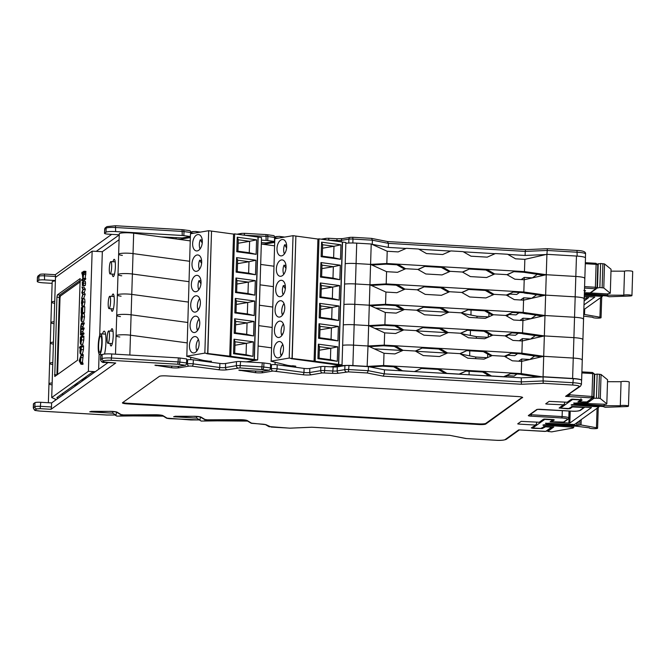 <?xml version="1.0" encoding="UTF-8"?>
<svg xmlns="http://www.w3.org/2000/svg" width="666" height="666" viewBox="0 0 666 666"><rect width="100%" height="100%" fill="white"/><g stroke="black" fill="none" stroke-linecap="round" stroke-linejoin="round"><path stroke-width="1" d="M274.683 242.424L265.684 243.939A4.079 0.591 1.8 0 1 261.613 244.047A4.079 0.591 1.8 0 1 261.322 244.031L274.575 245.829M190.326 237.571L181.785 239.011A4.079 0.591 1.8 0 1 177.714 239.119A4.079 0.591 1.8 0 1 176.865 239.052M545.92 254.545L525.116 255.453L525.241 251.407L547.044 250.449L577.28 252.231A10.19 1.474 1.8 0 1 585.531 253.937L585.414 257.734M371.678 244.206L388.295 247.411L406.027 248.451M418.839 249.209L450.557 251.074M463.37 251.823L495.088 253.688M507.9 254.437L525.116 255.453M261.438 240.135L266.134 240.409A4.104 0.591 1.8 0 1 267.757 240.559L274.434 241.467L266.017 242.882L261.355 242.607M161.03 236.905L182.151 237.945L190.351 236.563M190.359 236.513L183.858 235.631L183.991 231.585L190.667 232.484A2.065 1.19 -82.3 0 0 189.735 230.644A2.065 1.19 -82.3 0 0 189.519 230.652M119.247 234.807L108.508 234.174A4.92 0.708 1.8 0 1 104.52 233.35A4.92 0.708 1.8 0 1 104.612 233.217L106.027 232.209A8.192 1.182 1.8 0 1 115.626 231.568L182.234 235.481A4.104 0.591 1.8 0 1 183.858 235.631M96.22 251.373L119.239 234.898M52.123 283.35L43.906 282.867A8.192 1.182 -178.2 0 1 37.271 281.502A8.192 1.182 -178.2 0 1 37.421 281.285L38.836 280.269A4.92 0.708 -178.2 0 1 44.605 279.887L55.386 280.519M55.295 274.7L111.68 234.357M55.27 274.717L55.594 276.473L44.73 275.841A4.92 0.708 -178.2 0 0 38.969 276.224L37.554 277.239A8.192 1.182 -178.2 0 0 37.404 277.456L38.378 275.674A2.065 2.006 54.4 0 0 37.554 277.239L37.421 281.285M55.569 277.322L55.594 276.473M190.626 233.749L190.667 232.484M274.434 241.467L274.567 237.421A2.065 1.19 -82.3 0 0 273.626 235.581A2.065 1.19 -82.3 0 0 273.418 235.581M372.261 244.239L372.394 240.193L388.42 243.365L525.241 251.407L525.566 249.658L547.36 248.709L577.014 250.449L577.164 256.102M388.295 247.411L388.42 243.365L387.396 241.567M584.631 278.613A11.139 1.607 -178.2 0 0 584.84 278.321L585.481 257.917A11.139 1.607 -178.2 0 0 576.465 256.052L546.911 254.32L547.369 248.709M525.566 249.658L387.629 241.558L371.52 238.378L372.394 240.193L352.972 239.052L352.847 243.007M583.707 314.335L599.933 317.207A4.121 0.599 1.8 0 1 601.065 317.657A4.121 0.599 1.8 0 1 596.927 318.123A4.121 0.599 1.8 0 1 592.823 317.399A4.121 0.599 1.8 0 1 592.898 317.291L583.649 316.134M584.681 309.074L584.515 314.402M610.988 271.145L624.533 271.17A4.121 0.599 1.8 0 1 629.362 270.854A4.121 0.599 1.8 0 1 632.7 271.545L631.942 295.571A4.121 0.599 1.8 0 1 629.528 296.037L609.19 296.745L606.526 295.945L584.332 294.397M584.357 293.54L607.625 295.163L623.776 295.205A4.121 0.599 1.8 0 1 628.604 294.88A4.121 0.599 1.8 0 1 631.942 295.571M597.652 264.094L600.632 263.52L604.528 263.944L611.047 269.231L610.289 293.256L607.167 293.922L590.259 292.932M583.999 304.861L594.805 297.119L584.265 296.403M584.307 295.246L602.364 296.412L583.849 309.665M596.961 288.07L599.875 287.546L603.779 287.97L610.289 293.256M624.533 271.17L623.776 295.205M607.667 293.947L607.625 295.163M122.377 255.394A9.074 1.307 1.8 0 1 118.64 254.212A9.074 1.307 1.8 0 1 129.429 253.263A9.074 1.307 -178.2 0 0 118.64 254.212L119.281 233.808A9.074 1.307 -178.2 0 1 130.07 232.859A9.074 1.307 -178.2 0 1 133.675 233.2L133.034 253.596A9.074 1.307 -178.2 0 0 129.429 253.263A9.074 1.307 1.8 0 1 133.034 253.596L132.392 274.001A9.074 1.307 -178.2 0 0 128.788 273.659A9.074 1.307 -178.2 0 0 117.999 274.608A9.074 1.307 1.8 0 1 128.788 273.659A9.074 1.307 1.8 0 1 132.392 274.001L188.936 281.668L132.392 274.001L131.751 294.397L188.295 302.064L131.751 294.397A9.074 1.307 -178.2 0 0 128.147 294.064A9.074 1.307 1.8 0 1 131.751 294.397L131.11 314.802L187.654 322.469L131.11 314.802A9.074 1.307 -178.2 0 0 127.506 314.469A9.074 1.307 1.8 0 1 131.11 314.802L130.469 335.206L187.013 342.873L130.469 335.206A9.074 1.307 -178.2 0 0 126.865 334.865A9.074 1.307 1.8 0 1 130.469 335.206L129.845 355.028M121.095 296.195A9.074 1.307 1.8 0 1 117.358 295.013A9.074 1.307 1.8 0 1 128.147 294.064A9.074 1.307 -178.2 0 0 117.358 295.013L116.716 315.418A9.074 1.307 1.8 0 1 127.506 314.469A9.074 1.307 -178.2 0 0 116.716 315.418L116.067 335.814A9.074 1.307 1.8 0 1 126.865 334.865A9.074 1.307 -178.2 0 0 116.067 335.814L115.493 354.187M55.378 280.919A9.074 1.307 1.8 0 0 52.173 281.818L51.532 302.214A9.074 1.307 1.8 0 1 54.737 301.323A9.074 1.307 -178.2 0 0 51.532 302.214L50.891 322.619A9.074 1.307 1.8 0 1 54.096 321.72A9.074 1.307 -178.2 0 0 50.891 322.619A9.074 1.307 -178.2 0 0 54.029 323.709M50.891 322.619L50.25 343.023A9.074 1.307 1.8 0 1 53.447 342.124A9.074 1.307 -178.2 0 0 50.25 343.023A9.074 1.307 -178.2 0 0 53.388 344.114M531.135 338.594L535.331 335.589L531.135 338.594M541.316 315.942L541.3 316.358M535.972 315.185L531.085 318.681L535.972 315.185M506.16 336.513L508.466 334.865L506.16 336.513M505.519 356.918L507.825 355.269L505.519 356.918M505.894 315.592L513.877 311.846L385.547 304.312L385.93 292.066L396.861 292.715L405.086 289.111L417.232 289.818L425.199 294.38L441.392 295.329L449.617 291.725L461.763 292.441L469.73 296.994L485.922 297.943L494.147 294.339L506.293 295.055L514.26 299.608L523.568 300.158L523.185 312.396L513.877 311.846L505.677 315.468M493.406 314.785L485.539 310.181L484.632 310.831L492.407 315.226M461.363 312.978L469.347 309.232L461.147 312.853M448.876 312.171L441.009 307.567L440.101 308.216L447.877 312.604M583.349 319.414A11.139 1.607 -178.2 0 0 583.558 319.122A11.139 1.607 -178.2 0 0 574.542 317.257L544.988 315.517L543.065 376.723L572.61 378.463A11.139 1.607 -178.2 0 1 581.634 380.319A11.139 1.607 -178.2 0 1 581.551 380.502M445.945 353.047L415.742 351.273M401.415 350.433L374.242 348.834M460.514 354.029L475.732 357.043L475.682 358.658M487.262 357.717L475.732 357.043M519.946 320.379L522.985 318.206L531.085 318.681M583.99 299.009A11.139 1.607 -178.2 0 0 584.199 298.718A11.139 1.607 -178.2 0 0 575.183 296.853L545.629 295.121L544.988 315.517L522.927 320.554L522.544 332.8L384.906 324.708L385.289 312.471L396.22 313.112L404.445 309.507L416.591 310.223L424.558 314.777L440.75 315.726L448.976 312.121L461.122 312.837L469.089 317.391L485.281 318.348L493.506 314.743L505.652 315.451L513.619 320.013L522.927 320.554M518.256 333.25L515.417 335.273L507.9 334.832M469.672 355.835L469.78 350.832M522.993 320.546L522.985 318.206M385.93 292.066L369.938 284.798L369.297 305.195L354.803 304.345A12.379 1.79 -178.2 0 0 343.922 304.47A12.379 1.79 1.8 0 1 354.803 304.345L369.297 305.195L385.547 304.312L384.648 304.953L395.571 305.602L403.346 309.99M259.39 305.228L272.652 307.026L259.39 305.228M344.563 284.074A12.379 1.79 1.8 0 1 355.444 283.949L369.938 284.798L355.444 283.949A12.379 1.79 -178.2 0 0 344.563 284.074M260.031 284.832L273.293 286.63L260.031 284.832M523.026 333.824L526.456 334.332M584.84 278.321A11.139 1.607 -178.2 0 0 575.824 276.457A11.139 1.607 -178.2 0 1 584.84 278.321L584.199 298.718A11.139 1.607 -178.2 0 0 575.183 296.853L545.629 295.121L523.568 300.158M512.97 312.496L522.286 313.045L523.185 312.396L544.988 315.517L574.542 317.257L573.901 337.654L544.347 335.922L522.286 340.959L521.903 353.196L384.265 345.113L384.648 332.875L395.579 333.516L403.804 329.911L415.95 330.619L423.917 335.181L440.109 336.13L448.335 332.525L460.481 333.241L468.448 337.795L484.64 338.744L492.865 335.14L505.011 335.855L512.978 340.409L522.286 340.959M416.833 310.356L424.816 306.618L416.616 310.231M404.345 309.557L396.478 304.953L395.571 305.602M522.286 313.045L542.44 316.1M468.439 309.881L484.632 310.831M423.909 307.267L440.101 308.216M370.729 305.852L384.648 304.953M120.454 316.6A9.074 1.307 1.8 0 1 116.716 315.418M50.25 343.023L49.609 363.42A9.074 1.307 1.8 0 1 52.805 362.529A9.074 1.307 -178.2 0 0 49.609 363.42A9.074 1.307 -178.2 0 0 52.747 364.518M530.494 358.991L534.69 355.994L530.494 358.991M540.675 336.347L540.659 336.763M530.444 339.094L522.344 338.611L519.305 340.784M505.427 376.923L507.184 375.666L505.427 376.923M505.244 335.989L513.236 332.251L505.036 335.872M492.757 335.189L484.898 330.586L483.991 331.235L491.766 335.622M460.722 333.375L468.706 329.637L460.506 333.25M448.235 332.575L440.368 327.972L439.46 328.613L447.236 333.008M582.708 339.81A11.139 1.607 -178.2 0 0 582.917 339.518A11.139 1.607 -178.2 0 0 573.901 337.654L544.347 335.922L522.544 332.8L521.644 333.441L523.243 333.882L541.799 336.505M584.199 298.718L583.558 319.122A11.139 1.607 -178.2 0 0 574.542 317.257L575.824 276.457L546.27 274.717L545.629 295.121L523.826 291.999L386.188 283.907L386.571 271.67L397.502 272.311L405.727 268.706L417.873 269.422L425.84 273.976L442.033 274.925L450.258 271.32L462.404 272.036L470.371 276.59L486.563 277.547L494.788 273.942L506.934 274.65L514.901 279.212L524.209 279.753L523.826 291.999L522.927 292.64L543.081 295.704M517.615 353.646L514.776 355.677L507.259 355.236M469.055 374.791L469.139 371.237M522.352 340.942L522.344 338.611M385.289 312.471L369.297 305.195L368.656 325.599L354.162 324.75A12.379 1.79 -178.2 0 0 343.281 324.875A12.379 1.79 1.8 0 1 354.162 324.75L368.656 325.599L384.906 324.708L383.999 325.358L394.93 325.999L402.705 330.394M258.749 325.632L272.011 327.431L258.749 325.632M522.385 354.22L525.815 354.737M416.192 330.761L424.175 327.014L415.975 330.636M403.704 329.953L395.837 325.349L394.93 325.999M512.329 332.9L521.644 333.441M467.798 330.278L483.991 331.235M423.268 327.664L439.46 328.613M370.088 326.248L383.999 325.358M119.813 336.996A9.074 1.307 1.8 0 1 116.067 335.814M77.031 383.366L77.015 384.007L76.34 383.866L77.173 383.266A2.889 0.416 -178.2 0 0 77.231 383.191A2.889 0.416 -178.2 0 0 77.156 383.092M49.609 363.42L48.968 383.824A9.074 1.307 1.8 0 1 52.164 382.925A9.074 1.307 -178.2 0 0 48.968 383.824A9.074 1.307 -178.2 0 0 52.106 384.915M532.7 377.356L534.049 376.39L532.7 377.356M540.034 356.743L540.018 357.159M529.803 359.498L521.703 359.007L518.664 361.18M504.603 356.393L512.595 352.655L504.395 356.268M492.116 355.586L484.257 350.99L483.35 351.631L491.125 356.027M460.081 353.779L468.065 350.033L459.865 353.654M447.594 352.972L439.727 348.368L438.819 349.017L446.595 353.413M77.015 384.007L77.989 384.066M82.309 379.412L85.123 377.963A2.889 0.416 1.8 0 1 86.88 377.705M582.067 360.214A11.139 1.607 -178.2 0 0 582.275 359.923A11.139 1.607 -178.2 0 0 573.26 358.058L543.706 356.318L521.644 361.363L521.262 373.601L383.624 365.509L384.007 353.271L394.938 353.912L403.163 350.308L415.309 351.024L423.276 355.577L439.468 356.535L447.694 352.93L459.84 353.638L467.807 358.2L483.999 359.149L492.224 355.544L504.37 356.26L512.337 360.814L521.644 361.363M583.558 319.122L582.917 339.518A11.139 1.607 -178.2 0 0 573.901 337.654L573.26 358.058L543.706 356.318L521.903 353.196L521.003 353.846L522.602 354.279L541.158 356.901M516.974 374.051L514.135 376.074L506.618 375.632M521.711 361.347L521.703 359.007M384.648 332.875L368.656 325.599L368.015 345.995L353.521 345.146A12.379 1.79 -178.2 0 0 342.64 345.271A12.379 1.79 1.8 0 1 353.521 345.146L368.015 345.995L384.265 345.113L383.358 345.762L394.289 346.403L402.064 350.791M258.108 346.029L271.37 347.827L258.108 346.029M521.744 374.625L525.174 375.141M415.551 351.157L423.534 347.419L415.334 351.04M403.063 350.358L395.196 345.754L394.289 346.403M511.688 353.296L521.003 353.846M467.157 350.682L483.35 351.631M422.627 348.068L438.819 349.017M369.447 346.653L383.358 345.762M503.871 376.831L511.954 373.052L503.646 376.715L491.5 375.999L483.616 371.387L482.708 372.036L489.735 376.007M459.34 374.217L467.424 370.438L459.115 374.101L446.969 373.385L439.085 368.773L438.178 369.422L445.204 373.385M74.958 384.673L77.164 384.657M542.79 376.914L521.262 373.601L520.362 374.25L521.961 374.683L538.961 377.081M582.917 339.518L582.275 359.923A11.139 1.607 -178.2 0 0 573.26 358.058L572.61 378.463M386.571 271.67L370.579 264.394L356.085 263.545A12.379 1.79 -178.2 0 0 345.204 263.669A12.379 1.79 1.8 0 1 356.085 263.545L352.88 365.551L367.374 366.4L383.624 365.509L382.717 366.158L393.648 366.8L400.674 370.771M352.88 365.551A12.379 1.79 -178.2 0 0 340.517 365.875L333.783 367.008M287.57 366.175L292.84 365.784L295.796 366.183L292.874 366.891M203.338 361.188L211.447 361.222L208.649 361.913M367.132 366.566L368.015 345.995L384.007 353.271M275.05 364.593L275.125 362.287M203.729 360.473L203.704 361.13M190.767 357.326L190.692 359.64M199.658 359.498L199.625 360.689M288.078 365.434L288.062 366.092M284.016 364.46L283.974 365.684M414.452 371.578L402.439 370.771L394.555 366.158L393.648 366.8M414.81 371.603L422.893 367.823L414.585 371.486M511.047 373.701L520.362 374.25M466.516 371.087L482.708 372.036M421.986 368.465L438.178 369.422M370.13 366.983L382.717 366.158M384.449 369.821L368.415 366.641L349.001 365.501A4.104 0.591 1.8 0 0 344.921 365.609L337.271 366.874A4.104 0.591 1.8 0 1 333.191 366.974L324.95 366.491A4.104 0.591 1.8 0 0 320.846 366.6L309.823 368.456A4.104 0.591 1.8 0 1 305.727 368.564A4.104 0.591 1.8 0 1 304.096 368.415L277.206 364.768L277.081 368.814L303.971 372.46A4.104 0.591 -178.2 0 0 305.602 372.61A4.104 0.591 -178.2 0 0 309.698 372.51L320.721 370.646A4.104 0.591 1.8 0 1 324.817 370.546L333.058 371.029A4.104 0.591 -178.2 0 0 337.146 370.92L344.797 369.655A4.104 0.591 1.8 0 1 348.876 369.555L368.29 370.696L384.324 373.867L521.145 381.901L542.94 380.952L573.185 382.734A10.19 1.474 1.8 0 1 581.435 384.432L581.56 380.386A10.19 1.474 -178.2 0 0 573.309 378.679L572.727 385.048L543.181 383.316L543.065 376.906L521.27 377.855L521.386 384.265L383.166 376.148L384.324 373.867L384.449 369.821L521.27 377.855M270.463 367.915L270.587 363.869L263.911 362.962A4.104 0.591 1.8 0 0 262.287 362.812L240.584 361.538A4.104 0.591 1.8 0 0 236.488 361.646L225.608 363.478A4.104 0.591 1.8 0 1 221.503 363.586A4.104 0.591 1.8 0 1 219.88 363.436L219.755 367.482A4.104 0.591 -178.2 0 0 221.378 367.632A4.104 0.591 -178.2 0 0 225.474 367.524L236.355 365.692A4.104 0.591 1.8 0 1 240.459 365.584L262.154 366.858A4.104 0.591 1.8 0 1 263.786 367.016L270.463 367.915A2.065 1.19 97.7 0 1 269.189 370.163L261.979 371.378L238.803 370.138A2.065 2.006 54.4 0 0 239.485 370.055M571.811 399.259L567.191 402.247L549.142 401.365L545.695 403.837L546.669 404.071L564.027 404.828L559.881 407.792A1.24 1.207 54.4 0 1 559.124 408.017L564.535 403.887L564.61 402.089M33.575 403.688A8.192 1.182 -178.2 0 0 33.425 403.904L33.3 407.95A8.192 1.182 -178.2 0 1 33.45 407.742L33.575 403.688L34.99 402.68L34.865 406.726L33.45 407.742A2.065 2.006 -125.6 0 0 35.406 409.898L36.821 408.882L40.176 408.658L51.041 409.299L51.498 406.976L40.626 406.343A4.92 0.708 -178.2 0 0 34.865 406.726A2.065 2.006 -125.6 0 0 36.821 408.882M108.009 362.595L51.623 402.93L40.759 402.289A4.92 0.708 -178.2 0 0 34.99 402.68M185.29 365.234L177.805 364.252L111.197 360.339A6.127 0.882 -178.2 0 0 104.013 360.822L102.597 361.829A2.065 2.006 -125.6 0 1 100.641 359.673A4.92 0.708 1.8 0 0 100.549 359.798L100.674 355.752A4.92 0.708 1.8 0 1 100.766 355.627L100.641 359.673L102.056 358.658A8.192 1.182 1.8 0 1 111.655 358.017L178.255 361.929A4.104 0.591 1.8 0 1 179.887 362.079L186.563 362.987A2.065 1.19 97.7 0 1 185.29 365.234L178.113 366.442L154.903 365.209A2.065 2.006 54.4 0 0 155.611 365.118M99.584 354.445A10.315 1.898 -86.6 0 0 102.148 342.749A10.315 1.898 -86.6 0 0 100.799 333.857A10.315 1.898 -86.6 0 0 98.235 345.554A10.315 1.898 -86.6 0 0 99.584 354.445L102.198 354.595L100.766 355.627M104.013 360.822A2.065 2.006 -125.6 0 1 102.056 358.658L102.181 354.612A8.192 1.182 1.8 0 1 111.78 353.971L178.388 357.883A4.104 0.591 1.8 0 1 180.011 358.033L179.887 362.079A2.065 1.19 -82.3 0 1 178.613 364.327M186.563 362.987L186.688 358.941L180.011 358.033M219.88 363.436L193.331 359.831A4.104 0.591 1.8 0 0 187.612 359.79L186.663 359.948M277.206 364.768A4.104 0.591 1.8 0 0 271.478 364.727L270.554 364.876M543.065 376.906L573.309 378.679M102.597 361.829L115.726 363.02L51.041 409.299M116.359 412.029L116.317 413.245A2.065 0.508 -90.3 0 1 115.826 415.001A2.065 0.508 -90.3 0 1 115.751 414.976L112.787 413.17L89.743 411.821A2.065 2.006 54.4 0 0 90.892 411.53M200.25 416.958L200.216 418.173A2.065 0.508 -90.3 0 1 199.725 419.93A2.065 0.508 -90.3 0 1 199.65 419.905L196.67 418.098L173.651 416.741A2.065 2.006 54.4 0 0 174.792 416.458M536.638 422.102L536.563 423.892L535.298 425.058L518.706 424.075L518.797 423.077M518.706 424.075L517.707 423.867M517.723 423.842L521.178 421.37L539.219 422.252L543.98 419.172M522.56 397.394L485.755 424.042A6.119 0.882 1.8 0 1 478.588 424.525L478.613 423.876A6.119 0.882 -178.2 0 0 485.772 423.401L485.755 424.042M122.785 402.522A6.119 0.882 -178.2 0 0 127.389 403.246L127.373 403.887L478.588 424.525M127.373 403.887A6.119 0.882 1.8 0 1 122.419 402.863A6.119 0.882 1.8 0 1 122.536 402.705L159.332 376.382A6.119 0.882 -178.2 0 1 166.492 375.899L517.707 396.536A6.119 0.882 -178.2 0 1 522.66 397.56A6.119 0.882 -178.2 0 1 522.552 397.719M51.623 402.93L51.498 406.976M522.319 397.252L485.772 423.401M127.389 403.246L478.613 423.876M368.415 366.641L368.29 370.696L367.132 372.968L348.418 371.869L338.736 373.193A6.161 0.891 1.8 0 1 332.609 373.343L322.327 372.918L311.305 374.775A6.161 0.891 1.8 0 1 302.697 374.708L272.96 371.037A2.065 1.657 -99.6 0 1 271.353 368.773A4.104 0.591 1.8 0 1 275.449 368.664A4.104 0.591 1.8 0 1 277.081 368.814A2.065 1.19 -82.3 0 1 275.799 371.062M569.938 393.764L569.921 394.372A4.129 4.013 -125.6 0 1 569.813 395.188L565.567 396.345L580.419 386.263L581.435 384.432M594.313 373.976L592.682 373.576L591.966 396.486L568.564 394.747M531.293 427.922A1.24 1.207 -125.6 0 0 532.051 427.705L536.063 424.833L531.293 427.922L532.925 428.321L542.224 428.563L545.579 426.789L551.498 427.256L545.77 431.352L518.689 429.886L505.103 439.602A8.125 1.174 1.8 0 1 495.579 440.243L465.875 438.519L449.808 435.339M112.837 411.463L112.787 413.17M196.728 416.392L196.67 418.098M544.738 431.418L518.689 429.886M466.042 438.503L449.692 435.314M450.008 435.331L311.879 427.214M311.78 427.206L290.085 428.155M605.178 407.292L626.057 406.585A4.121 0.599 -178.2 0 0 628.471 406.118A4.121 0.599 -178.2 0 0 624.75 405.411A4.121 0.599 -178.2 0 0 620.304 405.752L604.154 405.719L576.739 403.796A4.121 0.599 1.8 0 1 573.692 403.13A4.121 0.599 1.8 0 1 573.767 403.022L606.118 404.312L606.818 403.812L600.307 398.526L598.667 398.235L593.989 398.26L587.953 402.58L586.987 402.647L577.822 402.006L580.677 399.941L572.569 399.492L560.564 408.091L568.672 408.541L572.46 406.46L591.475 407.575L569.846 423.052L550.674 422.044L550.016 421.886L552.855 419.846L544.746 419.397L532.742 427.997L540.85 428.446L544.638 426.365L553.804 426.998L547.718 431.393L551.648 431.876L572.968 428.03L573.709 427.472L572.036 427.122L542.89 425.108A4.121 0.599 1.8 0 1 547.419 424.766L575.632 426.123L589.427 427.847A4.121 0.599 -178.2 0 0 589.352 427.955A4.121 0.599 -178.2 0 0 592.69 428.638A4.121 0.599 -178.2 0 0 597.593 428.213A4.121 0.599 -178.2 0 0 596.461 427.763L581.043 424.95L576.723 425.341L548.817 424.001A4.121 0.599 1.8 0 1 545.479 423.31A4.121 0.599 1.8 0 1 545.554 423.201L574.425 424.475L599.034 406.868L571.103 404.928A4.121 0.599 1.8 0 1 575.932 404.603L603.055 406.501L605.178 407.292M606.818 403.812L607.575 379.778L601.057 374.492L597.161 374.076L594.33 374.533M628.471 406.118L629.228 382.093A4.121 0.599 -178.2 0 0 625.507 381.385A4.121 0.599 -178.2 0 0 621.062 381.726L607.517 381.693M581.043 424.95L581.21 419.63M578.13 425.191L578.238 421.753M576.723 425.341L576.806 422.777M549.117 424.017L549.142 423.11M548.817 424.001L548.842 423.093M599.034 406.868L599.059 406.218M620.304 405.752L621.062 381.726M604.154 405.719L604.195 404.495M121.736 275.791A9.074 1.307 1.8 0 1 117.999 274.608L117.358 295.013M541.957 295.538L541.941 295.962M536.613 294.788L531.726 298.285L536.613 294.788M506.801 316.117L509.107 314.469L506.801 316.117M506.535 295.188L514.518 291.45L506.318 295.063M494.047 294.389L486.18 289.785L485.273 290.434L493.048 294.822M462.004 292.574L469.988 288.836L461.788 292.449M449.517 291.766L441.65 287.171L440.742 287.812L448.518 292.207M446.586 332.642L416.383 330.869M402.064 330.028L374.883 328.43M461.155 333.624L476.373 336.638L476.323 338.261M487.903 337.321L476.373 336.638M520.587 299.983L523.626 297.81L531.726 298.285M518.897 312.845L516.058 314.876L508.541 314.435M470.313 335.439L470.421 330.436M523.634 300.141L523.626 297.81M133.034 253.596L189.577 261.263L133.034 253.596M260.672 264.427L273.934 266.225L260.672 264.427M523.667 313.42L527.097 313.936M345.845 243.265A12.379 1.79 1.8 0 1 356.726 243.14L356.085 263.545L370.579 264.394L369.938 284.798L386.188 283.907L385.289 284.557L396.212 285.198L403.987 289.593M576.465 256.052L575.824 276.457L546.27 274.717L524.209 279.753M417.474 289.96L425.457 286.214L417.257 289.835M404.986 289.152L397.119 284.548L396.212 285.198M513.611 292.099L522.927 292.64M469.08 289.477L485.273 290.434M424.55 286.863L440.742 287.812M371.37 285.448L385.289 284.557M51.532 302.214A9.074 1.307 -178.2 0 0 54.67 303.313M542.599 275.141L542.582 275.558M537.254 274.384L532.367 277.88L524.267 277.406L521.228 279.578M507.442 295.712L509.748 294.064M507.176 274.792L515.159 271.045L386.829 263.511L387.212 251.265L398.143 251.906L406.368 248.31L418.514 249.017L426.481 253.571L442.674 254.529L450.899 250.924L463.045 251.631L471.012 256.194L487.204 257.143L495.429 253.538L507.575 254.254L515.542 258.808L524.85 259.357L524.467 271.595L515.159 271.045L506.959 274.667M494.688 273.984L486.821 269.38L485.914 270.03L493.689 274.425M462.645 272.169L470.629 268.431L462.429 272.053M450.158 271.37L442.291 266.766L441.383 267.416L449.159 271.803M447.227 312.246L417.024 310.464M402.705 309.623L375.524 308.033M461.796 313.228L477.014 316.242L476.964 317.857M488.544 316.916L477.014 316.242M519.538 292.441L516.699 294.472L509.182 294.031M470.954 315.035L471.062 310.031M524.275 279.745L524.267 277.406M387.212 251.265L371.22 243.997L356.726 243.14M133.675 233.2L190.218 240.867M524.308 293.023L527.738 293.531M371.22 243.997L370.579 264.394L386.829 263.511L385.93 264.152L396.853 264.793L404.628 269.189M524.85 259.357L546.911 254.32L546.27 274.717L524.467 271.595L523.568 272.244L543.722 275.299M418.115 269.555L426.098 265.817L417.898 269.43M405.627 268.756L397.76 264.152L396.853 264.793M514.252 271.695L523.568 272.244M469.721 269.081L485.914 270.03M425.191 266.458L441.383 267.416M372.011 265.051L385.93 264.152M199.317 419.93L201.165 421.054L246.628 420.504M246.678 420.537L204.312 420.762L247.577 421.087M114.993 415.001L116.8 416.108L162.271 415.551M162.321 415.584L119.947 415.809L163.22 416.133M283.108 294.738A8.25 4.762 -82.3 0 1 283.325 285.589L285.323 285.864M280.811 280.344A8.25 4.762 -82.3 0 0 275.749 288.594A8.25 4.762 -82.3 0 0 279.445 296.686A8.25 4.762 -82.3 0 0 280.294 296.67A8.25 4.762 -82.3 0 0 285.356 288.42A8.25 4.762 -82.3 0 0 281.66 280.328A8.25 4.762 -82.3 0 0 280.811 280.344M283.749 274.342A8.25 4.762 -82.3 0 1 283.966 265.193L285.964 265.459M281.452 259.948A8.25 4.762 -82.3 0 0 276.39 268.19A8.25 4.762 -82.3 0 0 280.086 276.282A8.25 4.762 -82.3 0 0 280.935 276.265A8.25 4.762 -82.3 0 0 285.997 268.015A8.25 4.762 -82.3 0 0 282.301 259.931A8.25 4.762 -82.3 0 0 281.452 259.948M284.39 253.937A8.25 4.762 -82.3 0 1 284.607 244.788L286.605 245.063M282.093 239.544A8.25 4.762 -82.3 0 0 277.031 247.794A8.25 4.762 -82.3 0 0 280.727 255.877A8.25 4.762 -82.3 0 0 281.576 255.869A8.25 4.762 -82.3 0 0 286.638 247.619A8.25 4.762 -82.3 0 0 282.942 239.527A8.25 4.762 -82.3 0 0 282.093 239.544M282.559 315.01L282.401 314.993A8.25 4.762 -82.3 0 1 284.032 303.579M280.17 300.749A8.25 4.762 -82.3 0 0 275.108 308.999A8.25 4.762 -82.3 0 0 278.804 317.083A8.25 4.762 -82.3 0 0 279.653 317.066A8.25 4.762 -82.3 0 0 284.715 308.816A8.25 4.762 -82.3 0 0 281.019 300.732A8.25 4.762 -82.3 0 0 280.17 300.749M281.918 335.414L281.76 335.389A8.25 4.762 -82.3 0 1 283.391 323.976M279.529 321.145A8.25 4.762 -82.3 0 0 274.467 329.395A8.25 4.762 -82.3 0 0 278.163 337.487A8.25 4.762 -82.3 0 0 279.012 337.471A8.25 4.762 -82.3 0 0 284.074 329.22A8.25 4.762 -82.3 0 0 280.378 321.129A8.25 4.762 -82.3 0 0 279.529 321.145M281.277 355.819L281.119 355.794A8.25 4.762 -82.3 0 1 282.75 344.38M278.887 341.55A8.25 4.762 -82.3 0 0 273.826 349.8A8.25 4.762 -82.3 0 0 277.522 357.883A8.25 4.762 -82.3 0 0 278.371 357.867A8.25 4.762 -82.3 0 0 283.433 349.625A8.25 4.762 -82.3 0 0 279.737 341.533A8.25 4.762 -82.3 0 0 278.887 341.55M330.619 366.824L342.024 364.91L345.87 242.499L342.532 242.049L338.686 364.452L336.388 364.843L289.202 358.075L271.187 361.105L274.792 238.803L271.187 361.105M342.024 364.91L338.686 364.452M290.875 366.625L293.54 366.175L287.87 365.401L270.945 361.205M275.033 238.703L293.048 235.672L295.887 236.055L292.041 358.458M293.048 235.672L289.202 358.075M295.887 236.105L292.207 358.483L291.117 358.616M291.117 358.666L336.347 364.801L338.519 364.427L342.366 242.024L319.006 238.861L315.16 361.263L292.207 358.483M283.325 285.589L285.314 288.778M283.966 265.193L285.955 268.381M284.607 244.788L286.596 247.977M284.024 312.138L282.401 314.993M283.383 332.542L281.76 335.389M282.742 352.938L281.119 355.794M296.054 236.08L317.915 239.044L314.069 361.447M340.942 244.788L321.586 242.166L321.129 256.676L340.484 259.299L340.942 244.788L333.982 246.278L333.624 257.7L340.484 259.299M340.301 265.193L320.945 262.562L320.488 277.073L339.843 279.703L340.301 265.193L333.341 266.683L332.983 278.105L339.843 279.703M339.66 285.589L320.304 282.967L319.846 297.477L339.202 300.1L339.66 285.589L332.7 287.079L332.342 298.501L339.202 300.1M337.737 346.795L318.381 344.172L317.923 358.683L337.279 361.305L337.737 346.795L330.777 348.285L330.419 359.707L337.279 361.305M338.378 326.39L319.022 323.768L318.564 338.278L337.92 340.9L338.378 326.39L331.418 327.88L331.06 339.31L337.92 340.9M339.019 305.994L319.663 303.363L319.205 317.882L338.561 320.504L339.019 305.994L332.059 307.484L331.701 318.906L338.561 320.504M338.519 364.427L315.16 361.263M317.915 239.044L319.006 238.861M321.129 256.676L322.277 256.169L322.635 244.738L321.586 242.166M322.635 244.738L333.982 246.278L322.527 248.21M333.624 257.7L322.277 256.169M320.488 277.073L321.636 276.565L321.994 265.143L320.945 262.562M321.994 265.143L333.341 266.683L321.886 268.606M332.983 278.105L321.636 276.565M319.846 297.477L320.995 296.969L321.353 285.539L320.304 282.967M321.353 285.539L332.7 287.079L321.245 289.011M332.342 298.501L320.995 296.969M317.923 358.683L319.072 358.166L319.43 346.745L318.381 344.172M319.43 346.745L330.777 348.285L319.322 350.216M330.419 359.707L319.072 358.166M318.564 338.278L319.713 337.77L320.071 326.34L319.022 323.768M320.071 326.34L331.418 327.88L319.963 329.812M331.06 339.31L319.713 337.77M319.205 317.882L320.354 317.366L320.712 305.944L319.663 303.363M320.712 305.944L332.059 307.484L320.604 309.407M331.701 318.906L320.354 317.366M198.751 289.777A8.25 4.762 -82.3 0 1 198.976 280.627L200.974 280.902M196.453 275.383A8.25 4.762 -82.3 0 0 191.392 283.633A8.25 4.762 -82.3 0 0 195.088 291.725A8.25 4.762 -82.3 0 0 195.937 291.708A8.25 4.762 -82.3 0 0 200.999 283.458A8.25 4.762 -82.3 0 0 197.303 275.366A8.25 4.762 -82.3 0 0 196.453 275.383M199.392 269.38A8.25 4.762 -82.3 0 1 199.617 260.231L201.615 260.498M197.094 254.986A8.25 4.762 -82.3 0 0 192.033 263.236A8.25 4.762 -82.3 0 0 195.729 271.32A8.25 4.762 -82.3 0 0 196.578 271.303A8.25 4.762 -82.3 0 0 201.64 263.053A8.25 4.762 -82.3 0 0 197.944 254.97A8.25 4.762 -82.3 0 0 197.094 254.986M200.033 248.976A8.25 4.762 -82.3 0 1 200.258 239.827L202.256 240.101M197.735 234.582A8.25 4.762 -82.3 0 0 192.674 242.832A8.25 4.762 -82.3 0 0 196.37 250.924A8.25 4.762 -82.3 0 0 197.219 250.907A8.25 4.762 -82.3 0 0 202.281 242.657A8.25 4.762 -82.3 0 0 198.585 234.565A8.25 4.762 -82.3 0 0 197.735 234.582M198.21 310.056L198.052 310.031A8.25 4.762 -82.3 0 1 199.675 298.618M195.812 295.787A8.25 4.762 -82.3 0 0 190.751 304.037A8.25 4.762 -82.3 0 0 194.447 312.121A8.25 4.762 -82.3 0 0 195.296 312.104A8.25 4.762 -82.3 0 0 200.358 303.863A8.25 4.762 -82.3 0 0 196.661 295.771A8.25 4.762 -82.3 0 0 195.812 295.787M197.569 330.453L197.411 330.436A8.25 4.762 -82.3 0 1 199.034 319.014M195.171 316.184A8.25 4.762 -82.3 0 0 190.11 324.434A8.25 4.762 -82.3 0 0 193.806 332.525A8.25 4.762 -82.3 0 0 194.655 332.509A8.25 4.762 -82.3 0 0 199.717 324.259A8.25 4.762 -82.3 0 0 196.02 316.175A8.25 4.762 -82.3 0 0 195.171 316.184M196.928 350.857L196.77 350.832A8.25 4.762 -82.3 0 1 198.393 339.419M194.53 336.588A8.25 4.762 -82.3 0 0 189.469 344.838A8.25 4.762 -82.3 0 0 193.165 352.922A8.25 4.762 -82.3 0 0 194.014 352.905A8.25 4.762 -82.3 0 0 199.076 344.663A8.25 4.762 -82.3 0 0 195.379 336.571A8.25 4.762 -82.3 0 0 194.53 336.588M246.245 361.871L257.667 359.948L261.522 237.537L258.183 237.088L254.337 359.49L252.031 359.881L204.845 353.113L186.83 356.152L190.443 233.841L186.83 356.152M257.667 359.948L254.337 359.49M206.643 361.638L209.191 361.213L203.513 360.439L186.597 356.243M190.676 233.741L208.699 230.711L211.53 231.094L207.684 353.496M208.699 230.711L204.845 353.113M211.53 231.144L207.85 353.521L206.768 353.654M206.76 353.704L251.989 359.84L254.171 359.474L258.017 237.063L234.648 233.899L230.802 356.302L207.85 353.521M198.976 280.627L200.966 283.816M199.617 260.231L201.607 263.42M200.258 239.827L202.248 243.015M199.667 307.176L198.052 310.031M199.026 327.58L197.411 330.436M198.385 347.977L196.77 350.832M211.696 231.119L233.558 234.082L229.712 356.485M256.585 239.827L237.229 237.204L236.771 251.715L256.127 254.337L256.585 239.827L249.625 241.317L249.267 252.739L256.127 254.337M255.944 260.231L236.588 257.6L236.13 272.119L255.486 274.742L255.944 260.231L248.984 261.721L248.626 273.143L255.486 274.742M255.303 280.627L235.947 278.005L235.489 292.516L254.845 295.138L255.303 280.627L248.343 282.118L247.985 293.548L254.845 295.138M253.38 341.833L234.024 339.21L233.566 353.721L252.922 356.343L253.38 341.833L246.42 343.323L246.062 354.745L252.922 356.343M254.021 321.428L234.665 318.806L234.207 333.316L253.563 335.947L254.021 321.428L247.061 322.918L246.703 334.349L253.563 335.947M254.662 301.032L235.306 298.41L234.848 312.92L254.204 315.542L254.662 301.032L247.702 302.522L247.344 313.944L254.204 315.542M254.171 359.474L230.802 356.302M233.558 234.082L234.648 233.899M236.771 251.715L237.92 251.207L238.278 239.777L237.229 237.204M238.278 239.777L249.625 241.317L238.17 243.248M249.267 252.739L237.92 251.207M236.13 272.119L237.279 271.603L237.637 260.181L236.588 257.6M237.637 260.181L248.984 261.721L237.529 263.644M248.626 273.143L237.279 271.603M235.489 292.516L236.638 292.008L236.996 280.577L235.947 278.005M236.996 280.577L248.343 282.118L236.888 284.049M247.985 293.548L236.638 292.008M233.566 353.721L234.715 353.205L235.073 341.783L234.024 339.21M235.073 341.783L246.42 343.323L234.965 345.254M246.062 354.745L234.715 353.205M234.207 333.316L235.356 332.809L235.714 321.387L234.665 318.806M235.714 321.387L247.061 322.918L235.606 324.85M246.703 334.349L235.356 332.809M234.848 312.92L235.997 312.404L236.355 300.982L235.306 298.41M236.355 300.982L247.702 302.522L236.247 304.454M247.344 313.944L235.997 312.404M101.756 343.032A8.25 1.515 -86.6 0 0 100.674 335.914A8.25 1.515 -86.6 0 0 98.626 345.271A8.25 1.515 -86.6 0 0 99.709 352.389A8.25 1.515 -86.6 0 0 101.756 343.032M109.307 268.631A6.185 1.141 -86.6 0 0 110.123 273.967A6.185 1.141 -86.6 0 0 111.663 266.941A6.185 1.141 -86.6 0 0 110.847 261.605A6.185 1.141 -86.6 0 0 109.307 268.631M108.217 303.305A6.185 1.141 -86.6 0 0 109.033 308.641A6.185 1.141 -86.6 0 0 110.573 301.623A6.185 1.141 -86.6 0 0 109.757 296.287A6.185 1.141 -86.6 0 0 108.217 303.305M107.126 337.987A6.185 1.141 -86.6 0 0 107.942 343.323A6.185 1.141 -86.6 0 0 109.482 336.305A6.185 1.141 -86.6 0 0 108.666 330.969A6.185 1.141 -86.6 0 0 107.126 337.987M102.522 333.957A13.203 2.423 93.4 0 1 104.162 331.16A13.203 2.423 93.4 0 1 105.936 342.549A13.203 2.423 93.4 0 1 104.52 354.062M112.97 261.73A8.666 1.59 93.4 0 1 114.202 259.324A8.666 1.59 93.4 0 1 115.368 266.8A8.666 1.59 93.4 0 1 113.187 276.623A8.666 1.59 93.4 0 1 112.246 274.092M111.88 296.412A8.666 1.59 93.4 0 1 113.112 294.006A8.666 1.59 93.4 0 1 114.277 301.482A8.666 1.59 93.4 0 1 112.096 311.305A8.666 1.59 93.4 0 1 111.155 308.766M110.797 331.094A8.666 1.59 93.4 0 1 112.021 328.688A8.666 1.59 93.4 0 1 113.187 336.163A8.666 1.59 93.4 0 1 111.006 345.987A8.666 1.59 93.4 0 1 110.065 343.448M83.883 271.245L83.858 272.161L82.426 273.185L82.451 272.269L83.883 271.245L85.906 271.362L85.881 272.277L84.69 273.127M82.384 274.492L82.934 277.938L83.824 273.077L83.009 278.646L85.689 278.296L85.664 279.212L83.65 280.644L81.627 280.528L81.652 279.612L82.817 278.779L82.384 274.492L83.558 274.559M83.824 273.077L85.847 273.193L85.123 278.263M84.632 285.239L84.274 285.731M85.556 283.208L85.281 281.293L83.192 281.202L83.533 283.083L85.556 283.208L85.298 285.473L83.275 285.356L83.233 282.109M85.19 294.264L83.65 298.543L81.627 298.426L82.759 294.48L81.81 292.632L82.917 289.51L81.985 287.046L84.008 287.163L85.348 289.252L84.232 292.565L85.19 294.264L83.158 294.314L85.181 294.43M82.651 298.843L82.942 301.998L82.084 306.277L81.46 303.038L81.835 299.833L82.359 298.668L82.151 305.336L82.651 298.843L84.682 298.959L84.965 302.123L84.107 306.393L83.658 305.877M82.359 298.668L84.374 298.942M81.543 345.654L80.578 354.012C80.136 354.096 79.928 352.963 79.962 350.632L80.361 347.394L79.504 348.01L79.537 347.094L81.543 345.654L83.566 345.771L83.466 349.717L82.384 354.121M59.815 295.005L59.357 297.327L56.926 297.186L54.762 376.49L77.556 360.206L80.178 278.579L57.384 294.863L59.815 295.005L80.453 280.244M56.926 297.186L57.384 294.863M95.296 371.686L88.37 371.312L51.707 397.544L55.486 277.381L92.141 251.157L102.331 251.698L119.089 239.71M88.37 371.312L92.141 251.157M81.269 354.545L83.292 354.67L82.434 362.246L83.017 363.345L82.984 364.344L80.961 364.227L79.154 360.789L81.269 354.545L80.411 362.121L80.961 364.227M81.851 335.98L80.886 344.339C80.436 344.422 80.236 343.29 80.27 340.95L80.419 337.004L81.851 335.98L83.874 336.097L83.774 340.035L82.692 344.447M82.268 322.769L80.902 326.365C80.927 328.18 81.144 328.813 81.543 328.271L82.101 327.872L82.076 328.788L81.344 329.304L80.736 331.477L81.344 333.4L83.966 333.092L83.941 334.007L82.509 335.031L80.486 334.906L80.728 326.332L81.485 323.326L82.268 322.769L84.291 322.885L82.925 326.49C82.95 328.296 83.167 328.929 83.575 328.388M82.101 327.872L84.124 327.988L82.759 331.593L83.367 333.516M83.641 321.561L81.502 321.478L83.641 321.561L84.499 316.941L84.282 313.694L82.251 313.569L82.476 316.825L84.499 316.941M83.383 312.612L83.192 313.32L81.169 313.203L81.344 307.575L82.567 307.65M81.344 307.575L82.459 311.014L82.592 306.81L84.79 306.801L84.607 312.687L82.584 312.57L81.468 309.132L81.344 313.078L83.367 313.195M58.175 398.243L56.818 397.644L92.283 372.277L94.322 372.386M80.403 281.735L60.531 295.954A2.498 0.458 -86.6 0 0 59.982 298.768L59.316 298.709M62.671 395.021L62.721 393.423M101.423 355.153A13.203 2.423 93.4 0 1 101.315 354.545M98.635 369.297L99.109 354.054M99.7 335.373L102.331 251.698M51.707 397.544L56.302 399.583M59.357 297.327L56.918 374.966M75.083 386.147L74.775 384.798M57.601 374.483L59.982 298.768M79.537 360.456L80.228 361.771L80.345 358.125L79.537 360.456L80.27 360.506M80.994 363.228L83.017 363.345M80.411 362.121L82.434 362.246M80.561 357.5L82.584 357.617M81.235 355.544L83.258 355.661M82.601 354.137L80.578 354.012L82.492 354.17M80.136 350.491L80.611 353.097L81.269 349.692L80.802 347.078L80.136 350.491L81.219 350.557M79.504 348.01L80.22 348.052M81.443 349.6L83.466 349.717M81.269 346.745L83.292 346.869M81.518 346.57L83.541 346.686M82.909 344.455L80.769 344.38L82.792 344.497M80.444 340.817L80.911 343.423L81.577 340.01L81.11 337.404L80.444 340.817L81.527 340.875M81.752 339.918L83.774 340.035M81.568 337.071L83.6 337.187M81.818 336.896L83.841 337.013M81.943 332.967L81.918 333.882L83.941 334.007M81.918 333.882L80.486 334.906M80.736 331.477L82.759 331.593M82.076 328.788L84.099 328.904M80.902 326.365L82.925 326.49M82.234 323.684L84.257 323.801M82.476 316.825L81.618 321.445C81.152 321.503 80.944 320.296 80.994 317.807L81.435 314.152L82.168 314.202M81.435 314.152L81.627 320.537L82.251 313.569M81.169 317.749L82.251 317.815M81.502 314.86L82.226 314.901M82.767 306.685L82.584 312.57M84.107 306.393L81.635 305.761M81.976 305.369L82.151 299.708L81.635 302.863L81.976 305.369M82.942 301.998L84.965 302.123M81.635 302.863L82.051 302.888M83.158 294.314L81.627 298.426M81.985 287.046L83.325 289.136L82.209 292.449L84.232 292.565M82.209 292.449L83.167 294.139M83.317 289.327L85.34 289.444M83.325 289.136L85.348 289.252M83.208 282.101L82.376 285.614L82.318 281.951L82.9 281.984M84.332 285.764L82.376 285.614L84.399 285.739M82.609 285.123L83.233 285.156M82.842 283.691L83.333 283.724M83.533 283.083L83.275 285.356M82.318 281.951L82.393 284.707L83.192 281.202M83.666 278.172L83.633 279.087L85.664 279.212M83.633 279.087L81.627 280.528M83.783 274.392L85.806 274.509M81.835 273.16L82.01 272.203L81.96 273.901L83.658 274.001M82.01 272.203L82.426 272.96M83.858 272.161L85.881 272.277M82.426 273.185L83.791 273.268M280.028 236.48A2.065 1.19 97.7 0 1 280.244 236.472A2.065 1.19 97.7 0 1 281.135 237.679M196.162 231.543A2.065 1.19 97.7 0 1 196.37 231.543A2.065 1.19 97.7 0 1 197.244 232.634M176.099 238.952L176.14 237.595M584.215 298.093L587.212 298.393L584.14 300.591M584.415 291.608L585.556 290.801L584.457 290.443M584.532 288.037L595.77 288.819L590.051 292.915L584.382 292.699L589.019 292.973M595.92 263.295L585.331 262.67L595.92 263.295M44.605 279.887L44.406 274.076M38.836 280.269L38.969 276.224A2.065 2.006 54.4 0 1 39.794 274.667L38.378 275.674M104.612 233.217L104.737 229.171L106.152 228.155A8.192 1.182 1.8 0 1 115.751 227.514L182.359 231.427A4.104 0.591 1.8 0 1 183.991 231.585A2.065 1.19 97.7 0 0 183.058 229.745L189.735 230.644M104.52 233.35L104.654 229.304A4.92 0.708 1.8 0 1 104.737 229.171A2.065 2.006 54.4 0 1 105.561 227.614L106.976 226.598A2.065 2.006 54.4 0 0 106.152 228.155L106.027 232.209M115.626 231.568L115.484 225.741L182.093 229.653L182.234 235.481M181.785 239.011L181.818 237.929M191.575 233.591L191.583 233.333A4.104 0.591 1.8 0 1 194.014 233.183M190.634 233.5L191.583 233.333A2.065 1.657 80.4 0 1 193.315 231.518M244.555 235.24L266.258 236.363A4.104 0.591 1.8 0 1 267.882 236.513L274.567 237.421M243.057 235.04A4.104 0.591 1.8 0 1 244.555 235.081L244.289 233.308L265.984 234.582L266.134 240.409M267.757 240.559L267.882 236.513A2.065 1.19 97.7 0 0 266.949 234.673L273.626 235.581M265.684 243.939L265.717 242.865M275.441 238.636L275.458 238.27A4.104 0.591 1.8 0 1 278.496 238.12M274.534 238.428L275.458 238.27A2.065 1.657 80.4 0 1 277.189 236.455M328.912 240.201L337.163 240.526A4.104 0.591 -178.2 0 0 341.242 240.418L348.892 239.152A4.104 0.591 1.8 0 1 352.972 239.052L352.705 237.271L371.52 238.378M327.381 239.993A4.104 0.591 1.8 0 1 328.921 240.043L328.646 238.261L336.896 238.744L337.138 241.317M341.2 241.866L341.242 240.418A2.065 1.648 80.6 0 1 342.565 238.611L350.216 237.346A2.065 1.648 80.6 0 0 348.892 239.152L348.768 243.057M585.297 263.719L596.112 264.352L595.396 287.262L584.573 286.63M586.838 296.553L584.257 296.686M595.77 288.819A1.24 1.207 54.4 0 0 597.027 287.662L595.396 287.262L595.121 288.653M590.051 292.915A1.24 1.207 54.4 0 0 590.809 292.69L596.536 288.594L597.061 287.612L597.785 264.693L595.953 263.286L596.112 264.352L597.743 264.752M587.212 298.393A1.24 1.207 54.4 0 0 588.461 297.236L586.829 296.836L586.555 298.226M589.085 292.973L590.809 292.69M182.842 229.745A2.065 1.19 97.7 0 1 183.058 229.745L182.034 229.67M115.426 225.757L106.976 226.598M266.741 234.673A2.065 1.19 97.7 0 1 266.949 234.673L265.934 234.599M244.231 233.325L241.783 233.383A2.065 1.657 80.4 0 0 240.526 234.69M242.191 233.375A2.065 1.657 80.4 0 0 241.783 233.383L236.921 234.207M576.956 250.466L577.014 250.449C583.1 250.682 585.947 251.84 585.531 253.937M352.647 237.287L350.216 237.346A2.065 1.648 80.6 0 1 350.616 237.346M336.838 238.769L342.565 238.611M328.596 238.278L326.149 238.345A2.065 1.657 80.4 0 0 324.891 239.652M326.556 238.336A2.065 1.657 80.4 0 0 326.149 238.345L321.262 239.161M601.723 295.612L601.698 296.27M600.541 297.727L599.933 317.207M598.218 263.686L597.46 287.712M600.632 263.52L599.875 287.546M602.897 263.653L602.139 287.679M604.528 263.944L603.779 287.97M82.176 381.077L82.226 379.47M85.09 378.987L85.123 377.963M83.192 379.345L83.158 380.369M55.32 399.142L55.286 400.308M340.517 365.875L340.542 365.159M289.985 428.163L271.27 427.064L266.467 424.891A6.161 0.891 -178.2 0 0 261.671 424.092L251.84 423.343L247.286 420.571A6.161 0.891 -178.2 0 0 239.81 419.688L206.701 419.838L205.111 419.572L201.124 417.149A6.136 0.882 -178.2 0 0 193.681 416.275L173.651 416.741M199.65 419.905L169.064 418.648L167.474 418.381L162.979 415.651A6.161 0.891 -178.2 0 0 155.511 414.768L122.81 414.918L121.22 414.652L117.224 412.221A6.136 0.882 -178.2 0 0 109.79 411.347L89.743 411.821M191.125 366.05L189.086 366.1A2.065 1.657 -99.6 0 1 187.479 363.836A4.104 0.591 1.8 0 1 191.575 363.728A4.104 0.591 1.8 0 1 193.207 363.877L219.755 367.482A2.065 1.19 -82.3 0 1 218.473 369.722L191.125 366.05M309.823 368.456L309.698 372.51A2.065 1.657 -99.6 0 0 311.305 374.775M225.608 363.478L225.474 367.524A2.065 1.657 -99.6 0 0 227.081 369.788A6.161 0.891 1.8 0 1 218.473 369.722M567.191 402.247L571.195 399.375L573.609 399.217L582.126 400.016L579.736 401.731L580.386 401.889L586.613 402.131L592.34 398.035L591.691 397.877L591.966 396.486L593.631 396.828L594.355 373.917L592.524 372.502L581.893 371.886L592.524 372.502L592.682 373.576L581.859 372.935M546.761 403.063L546.669 404.071M559.124 408.017L567.64 408.816L570.054 408.658L572.444 406.943L583.125 407.45L583.782 407.609L579.62 410.581A7.01 1.016 -178.2 0 1 571.411 411.13L540.559 409.315A3.297 0.475 1.8 0 0 536.688 409.582L528.379 415.526A3.297 0.475 -178.2 0 0 530.993 416.158L561.846 417.973A7.01 1.016 1.8 0 1 567.39 419.33L563.236 422.302L552.555 421.794L551.906 421.636L554.295 419.93L545.779 419.122L543.364 419.289L539.219 422.252M591.691 397.877L565.567 396.345L579.154 386.621A8.125 1.174 -178.2 0 0 572.727 385.048M543.181 383.316L521.386 384.265M383.166 376.148L367.132 372.968M272.96 371.037L263.311 372.66A6.136 0.882 1.8 0 1 254.745 372.594L238.803 370.138M269.189 370.163L240.001 367.907L227.081 369.788M189.086 366.1L179.42 367.732A6.136 0.882 1.8 0 1 170.846 367.665L154.903 365.209M115.751 414.976L106.868 415.001L40.26 411.08A6.127 0.882 1.8 0 1 35.406 409.898M111.78 353.971L111.197 360.339M178.388 357.883L177.805 364.252M186.372 364.027L187.479 363.836L187.612 359.79M193.331 359.831L193.207 363.877A2.065 1.19 -82.3 0 1 191.933 366.125M236.488 361.646L236.355 365.692A2.065 1.657 -99.6 0 0 237.962 367.957M240.584 361.538L240.001 367.907M262.287 362.812L261.696 369.18M263.911 362.962L263.786 367.016A2.065 1.19 -82.3 0 1 262.512 369.255M270.271 368.956L271.353 368.773L271.478 364.727M304.096 368.415L303.971 372.46A2.065 1.19 -82.3 0 1 302.697 374.708M320.846 366.6L320.721 370.646A2.065 1.657 -99.6 0 0 322.327 372.918M324.95 366.491L324.367 372.86M333.191 366.974L332.609 373.343M337.271 366.874L337.146 370.92A2.065 1.648 -99.4 0 0 338.736 373.193M344.921 365.609L344.797 369.655A2.065 1.648 -99.4 0 0 346.387 371.919M349.001 365.501L348.418 371.869M586.613 402.131A1.24 1.207 -125.6 0 0 587.379 401.914L593.597 396.886A1.24 1.207 -125.6 0 1 592.34 398.035M528.379 415.526A1.24 1.207 54.4 0 0 529.137 415.301L537.345 409.432A1.24 1.207 54.4 0 1 536.688 409.582M579.62 410.581A1.24 1.207 54.4 0 0 580.386 410.364C577.663 411.23 574.666 411.488 571.378 411.147L537.454 409.357M583.782 407.609A1.24 1.207 54.4 0 0 584.756 407.184L580.386 410.364M572.444 406.943A1.24 1.207 -125.6 0 1 571.561 406.501M570.054 408.658A1.24 1.207 -125.6 0 1 569.164 408.191M587.379 401.914L580.386 401.889M578.846 401.265A1.24 1.207 54.4 0 0 579.736 401.731M580.952 398.726A1.24 1.207 54.4 0 0 582.126 400.016M581.501 399.725L571.952 399.159A1.24 1.207 -125.6 0 1 571.195 399.375M179.42 367.732A2.065 1.657 -99.6 0 1 177.972 366.433M170.846 367.665A2.065 1.19 -82.3 0 0 172.036 366.084M156.035 365.659A2.065 1.19 -82.3 0 0 156.735 365.184M579.154 386.621A2.065 2.006 54.4 0 0 580.419 386.263M263.311 372.66A2.065 1.657 -99.6 0 1 261.871 371.37M254.745 372.594A2.065 1.19 -82.3 0 0 255.935 371.02M239.935 370.587A2.065 1.19 -82.3 0 0 240.626 370.121M569.921 394.372L569.18 394.305M40.759 402.289L40.176 408.658M562.304 410.614L562.121 416.583L531.268 414.768L531.302 413.761M569.014 411.005L568.797 417.965A8.25 1.19 -178.2 0 0 562.121 416.583L561.846 417.973M530.993 416.158L531.268 414.768L530.078 414.635M567.39 419.33A1.24 1.207 54.4 0 0 568.156 419.114L568.797 417.965M563.236 422.302A1.24 1.207 54.4 0 0 563.994 422.086L568.156 419.114M551.906 421.636A1.24 1.207 -125.6 0 1 551.015 421.178M552.663 419.53L553.671 419.63M545.779 419.122L552.63 419.538M543.364 419.289A1.24 1.207 54.4 0 0 544.122 419.064L545.745 419.139M545.77 431.352A1.24 1.207 -125.6 0 0 546.528 431.135L544.805 431.418M546.528 431.135L552.489 426.823A1.24 1.207 -125.6 0 1 551.498 427.256M543.731 426.407A1.24 1.207 54.4 0 0 544.613 426.856M541.333 428.105A1.24 1.207 54.4 0 0 542.224 428.563M167.474 418.381A2.065 1.981 121.3 0 1 166.467 418.106L190.709 419.946L199.725 419.93M162.979 415.651A2.065 1.981 121.3 0 1 162.029 415.401L155.586 414.793A2.065 0.508 89.7 0 0 155.661 414.768M155.511 414.768A2.065 0.508 89.7 0 0 155.586 414.793L123.768 414.968L120.213 414.377A2.065 1.981 121.3 0 0 121.22 414.652M117.224 412.221A2.065 1.981 121.3 0 1 116.275 411.979L120.213 414.377M89.91 411.705A2.065 2.006 54.4 0 0 91.175 411.338L109.865 411.372L116.217 411.946M505.103 439.602A2.065 2.006 54.4 0 0 506.368 439.244L519.372 429.936M269.688 426.798A2.065 1.973 120.6 0 1 268.698 426.531L290.035 428.188L311.83 427.231L449.85 435.339M266.467 424.891A2.065 1.973 120.6 0 1 265.526 424.658L268.698 426.531M251.84 423.343A2.065 1.981 121.3 0 1 250.832 423.06L265.476 424.625M247.286 420.571A2.065 1.981 121.3 0 1 246.337 420.329L250.832 423.06M205.111 419.572A2.065 1.981 121.3 0 1 204.104 419.297L207.659 419.888L239.885 419.713L246.278 420.288M201.124 417.149A2.065 1.981 121.3 0 1 200.175 416.908L204.104 419.297M193.681 416.275A2.065 0.508 89.7 0 0 193.756 416.3L200.116 416.874M173.809 416.633A2.065 2.006 54.4 0 0 175.066 416.267L193.756 416.3M596.461 427.763L597.069 408.275M579.761 424.916L579.895 420.562M571.919 405.278L571.944 404.695M576.739 403.796L576.764 402.897M600.307 398.526L601.057 374.492M598.667 398.235L599.425 374.209M596.403 398.101L597.161 374.076M593.989 398.26L594.746 374.234M587.953 402.58L587.995 401.473M586.987 402.647L587.004 402.098M578.496 402.147L578.513 401.506M560.606 407.276L560.581 408.067M569.846 423.052L570.221 411.072M568.881 423.118L569.264 411.022M550.674 422.044L550.69 421.403M532.783 427.181L532.758 427.972L532.767 427.189M547.752 431.343L547.785 430.236M572.036 427.122L572.077 425.949M543.714 425.457L543.731 424.875M59.474 296.079L60.531 295.954M54.495 374.708L56.926 374.85M81.344 329.304L83.375 329.429M81.46 324.242L83.483 324.359M274.534 236.838L279.279 236.38L284.69 237.079M190.634 231.91L195.404 231.452L200.466 232.093M37.271 281.502L37.404 277.456M39.794 274.667C39.794 274.217 41.35 274.017 44.456 274.059L55.328 274.7M584.124 300.924L587.97 298.168L588.519 296.653M583.891 290.409L584.931 290.501M105.561 227.614L104.654 229.304M601.723 296.886L601.065 317.657M487.67 354.079L487.562 357.584M487.029 374.475L486.988 375.84M48.968 383.824L48.368 402.739M582.275 359.923L581.634 380.319M580.352 401.898L578.787 401.307M100.549 359.798C101.34 362.013 102.764 362.878 104.803 362.404L115.668 363.045M563.994 422.086L552.522 421.811L550.957 421.212M33.3 407.95C35.481 411.413 33.3 409.998 40.201 411.105L106.81 415.018L115.826 415.001M162.021 415.401L166.467 418.106M506.368 439.244C504.287 440.259 500.674 440.592 495.521 440.259L465.875 438.519M597.593 428.213L598.251 407.434M547.718 431.393L547.752 430.261M573.709 427.472L573.751 426.032M560.564 408.091L560.589 407.292M118.64 254.212L117.999 274.608M488.311 333.674L488.203 337.187M488.952 313.27L488.844 316.783M110.123 273.967L114.469 274.217M109.033 308.641L113.378 308.899M107.942 343.323L112.296 343.581M108.666 330.969L113.02 331.227M109.757 296.287L114.111 296.545M110.847 261.605L115.201 261.863M100.799 333.857L105.544 334.132M83.991 306.435L81.968 306.318M83.958 274.026L81.935 273.909"/></g></svg>
